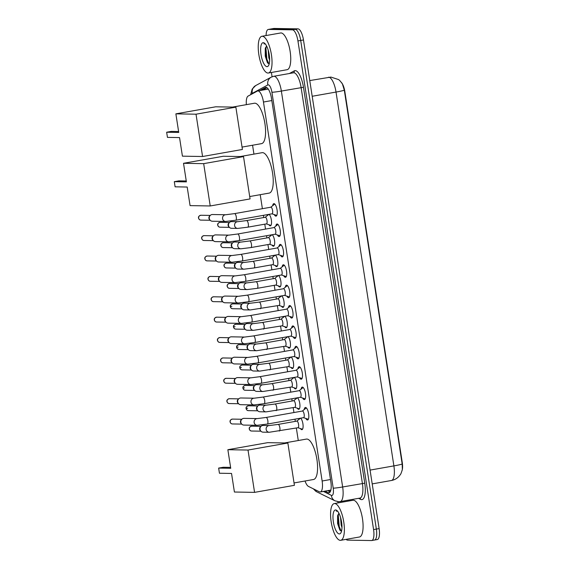 <?xml version="1.0" encoding="UTF-8"?>
<svg xmlns="http://www.w3.org/2000/svg" width="569" height="569" viewBox="0 0 569 569"><rect width="100%" height="100%" fill="white"/><g stroke="black" fill="none" stroke-linecap="round" stroke-linejoin="round"><path stroke-width="0.85" d="M269.059 214.335A5.967 1.984 80 0 1 271.456 220.665A5.967 1.984 80 0 1 270.389 225.836A5.967 1.984 80 0 1 270.261 225.843A5.967 1.984 80 0 1 268.924 224.734M267.309 215.615A5.967 1.984 80 0 1 267.686 214.577M272.217 234.72A5.967 1.984 80 0 1 274.607 241.05A5.967 1.984 80 0 1 273.54 246.221A5.967 1.984 80 0 1 273.412 246.228A5.967 1.984 80 0 1 272.082 245.118M270.467 236A5.967 1.984 80 0 1 270.844 234.961M275.375 255.104A5.967 1.984 80 0 1 277.764 261.434A5.967 1.984 80 0 1 276.698 266.605A5.967 1.984 80 0 1 276.57 266.612A5.967 1.984 80 0 1 275.232 265.503M273.618 256.384A5.967 1.984 80 0 1 273.995 255.346M278.526 275.488A5.967 1.984 80 0 1 280.922 281.819A5.967 1.984 80 0 1 279.856 286.989A5.967 1.984 80 0 1 279.728 286.996A5.967 1.984 80 0 1 278.39 285.887M276.776 276.769A5.967 1.984 80 0 1 277.153 275.73M281.683 295.873A5.967 1.984 80 0 1 284.073 302.203A5.967 1.984 80 0 1 283.006 307.374A5.967 1.984 80 0 1 282.878 307.381A5.967 1.984 80 0 1 281.548 306.271M279.934 297.153A5.967 1.984 80 0 1 280.311 296.115M284.841 316.257A5.967 1.984 80 0 1 287.231 322.587A5.967 1.984 80 0 1 286.164 327.758A5.967 1.984 80 0 1 286.036 327.765A5.967 1.984 80 0 1 284.699 326.656M283.085 317.538A5.967 1.984 80 0 1 283.469 316.499M287.992 336.642A5.967 1.984 80 0 1 290.389 342.972A5.967 1.984 80 0 1 289.322 348.143A5.967 1.984 80 0 1 289.194 348.15A5.967 1.984 80 0 1 287.857 347.04M286.243 337.922A5.967 1.984 80 0 1 286.62 336.884M291.15 357.026A5.967 1.984 80 0 1 293.54 363.356A5.967 1.984 80 0 1 292.473 368.52A5.967 1.984 80 0 1 292.345 368.534A5.967 1.984 80 0 1 291.015 367.425M289.401 358.299A5.967 1.984 80 0 1 289.777 357.268M294.308 377.411A5.967 1.984 80 0 1 296.698 383.741A5.967 1.984 80 0 1 295.631 388.904A5.967 1.984 80 0 1 295.503 388.919A5.967 1.984 80 0 1 294.166 387.809M292.551 378.684A5.967 1.984 80 0 1 292.935 377.652M297.459 397.795A5.967 1.984 80 0 1 299.856 404.125A5.967 1.984 80 0 1 298.789 409.289A5.967 1.984 80 0 1 298.661 409.303A5.967 1.984 80 0 1 297.324 408.193M295.709 399.068A5.967 1.984 80 0 1 296.086 398.037M300.617 418.172A5.967 1.984 80 0 1 303.007 424.51A5.967 1.984 80 0 1 301.94 429.673A5.967 1.984 80 0 1 301.812 429.687A5.967 1.984 80 0 1 300.482 428.578M298.867 419.453A5.967 1.984 80 0 1 299.244 418.421M272.672 205.708A6.351 2.112 80 0 1 273.817 203.638A6.351 2.112 80 0 1 273.952 203.624A6.351 2.112 80 0 1 277.032 209.726A6.351 2.112 80 0 1 276.029 216.142A6.351 2.112 80 0 1 275.894 216.149A6.351 2.112 80 0 1 274.244 214.584M275.83 226.092A6.351 2.112 80 0 1 276.975 224.022A6.351 2.112 80 0 1 277.11 224.008A6.351 2.112 80 0 1 280.19 230.104A6.351 2.112 80 0 1 279.187 236.526A6.351 2.112 80 0 1 279.045 236.533A6.351 2.112 80 0 1 277.402 234.969M278.988 246.477A6.351 2.112 80 0 1 280.126 244.407A6.351 2.112 80 0 1 280.268 244.393A6.351 2.112 80 0 1 283.348 250.488A6.351 2.112 80 0 1 282.338 256.911A6.351 2.112 80 0 1 282.203 256.918A6.351 2.112 80 0 1 280.553 255.353M282.139 266.861A6.351 2.112 80 0 1 283.284 264.791A6.351 2.112 80 0 1 283.419 264.777A6.351 2.112 80 0 1 286.499 270.872A6.351 2.112 80 0 1 285.496 277.295A6.351 2.112 80 0 1 285.361 277.302A6.351 2.112 80 0 1 283.711 275.737M285.297 287.245A6.351 2.112 80 0 1 286.442 285.176A6.351 2.112 80 0 1 286.577 285.161A6.351 2.112 80 0 1 289.657 291.257A6.351 2.112 80 0 1 288.654 297.679A6.351 2.112 80 0 1 288.519 297.687A6.351 2.112 80 0 1 286.868 296.122M288.455 307.63A6.351 2.112 80 0 1 289.593 305.56A6.351 2.112 80 0 1 289.735 305.546A6.351 2.112 80 0 1 292.815 311.641A6.351 2.112 80 0 1 291.805 318.064A6.351 2.112 80 0 1 291.669 318.071A6.351 2.112 80 0 1 290.019 316.506M291.605 328.014A6.351 2.112 80 0 1 292.751 325.945A6.351 2.112 80 0 1 292.886 325.93A6.351 2.112 80 0 1 295.965 332.026A6.351 2.112 80 0 1 294.962 338.448A6.351 2.112 80 0 1 294.827 338.455A6.351 2.112 80 0 1 293.177 336.891M294.763 348.399A6.351 2.112 80 0 1 295.908 346.322A6.351 2.112 80 0 1 296.044 346.315A6.351 2.112 80 0 1 299.123 352.41A6.351 2.112 80 0 1 298.12 358.833A6.351 2.112 80 0 1 297.985 358.84A6.351 2.112 80 0 1 296.335 357.275M297.921 368.783A6.351 2.112 80 0 1 299.059 366.706A6.351 2.112 80 0 1 299.202 366.699A6.351 2.112 80 0 1 302.281 372.795A6.351 2.112 80 0 1 301.271 379.21A6.351 2.112 80 0 1 301.136 379.224A6.351 2.112 80 0 1 299.486 377.66M301.079 389.168A6.351 2.112 80 0 1 302.217 387.091A6.351 2.112 80 0 1 302.352 387.084A6.351 2.112 80 0 1 305.432 393.179A6.351 2.112 80 0 1 304.429 399.594A6.351 2.112 80 0 1 304.294 399.609A6.351 2.112 80 0 1 302.644 398.044M304.23 409.552A6.351 2.112 80 0 1 305.375 407.475A6.351 2.112 80 0 1 305.51 407.468A6.351 2.112 80 0 1 308.59 413.563A6.351 2.112 80 0 1 307.587 419.979A6.351 2.112 80 0 1 307.452 419.993A6.351 2.112 80 0 1 305.802 418.421M305.041 481.004A11.188 3.72 -100 0 0 308.498 486.431L319.38 491.794A11.188 3.72 -100 0 0 320.062 491.972A11.188 3.72 -100 0 0 320.304 491.957A11.188 3.72 -100 0 0 322.132 481.004L263.461 102.029A11.188 3.72 -100 0 0 257.736 90.948A11.188 3.72 -100 0 0 257.344 91.083L248.077 96.097A11.188 3.72 -100 0 0 246.363 104.653M402.162 470.314A10.071 3.343 -100 0 0 402.262 462.483L344.85 91.595A10.071 3.343 -100 0 0 341.556 82.633M252.565 145.223L253.945 154.121M260.218 194.676L262.387 208.695M263.419 215.331L263.76 217.536M264.784 224.172L265.545 229.079M266.577 235.715L266.918 237.92M267.942 244.556L268.703 249.464M269.727 256.1L270.069 258.305M271.1 264.941L271.861 269.848M272.885 276.484L273.227 278.689M274.251 285.325L275.012 290.233M276.043 296.869L276.385 299.074M277.409 305.709L278.17 310.617M279.194 317.253L279.535 319.458M280.567 326.094L281.328 331.002M282.352 337.637L282.693 339.842M283.718 346.478L284.479 351.386M285.51 358.022L285.851 360.227M286.876 366.863L287.637 371.77M288.661 378.406L289.002 380.611M290.034 387.247L290.795 392.155M291.819 398.791L292.16 400.996M293.184 407.632L293.945 412.539M294.977 419.175L295.318 421.38M296.342 428.016L298.277 440.527M402.176 463.998A13.059 0.797 -8.8 0 1 393.89 465.89A14.922 4.957 -100 0 1 391.451 480.492C394.488 479.923 397.027 478.501 399.082 476.225L400.035 475.015C400.676 474.503 401.444 472.64 402.347 469.439L402.176 463.998L344.302 90.165L342.396 83.906C340.497 81.26 339.16 79.795 338.37 79.511L330.923 77.078L309.764 80.57M266.079 35.548A11.188 3.72 80 0 1 268.276 29.446L271.05 28.962A11.188 3.72 80 0 1 271.292 28.941L295.219 29.353A11.188 3.72 80 0 1 300.709 40.456L376.351 529.085A11.188 3.72 80 0 1 374.523 540.038L377.29 539.554A11.188 3.72 80 0 0 379.125 528.594L303.476 39.965A11.188 3.72 80 0 0 297.992 28.863L274.059 28.45A11.188 3.72 80 0 0 273.824 28.471L271.05 28.962A11.188 3.72 80 0 1 271.292 28.941L295.219 29.353A11.188 3.72 80 0 1 300.709 40.456L376.351 529.085A11.188 3.72 80 0 1 374.523 540.038A11.188 3.72 80 0 1 374.281 540.059M324.97 491.132L328.1 492.669A11.188 3.72 -100 0 0 328.782 492.854A11.188 3.72 -100 0 0 329.024 492.832A11.188 3.72 -100 0 0 330.852 481.879L271.498 98.48A11.188 3.72 -100 0 0 265.773 87.398A11.188 3.72 -100 0 0 265.382 87.534L259.734 90.592M268.276 29.446A11.188 3.72 80 0 1 268.518 29.432L292.445 29.844A11.188 3.72 80 0 1 297.936 40.947L373.577 529.575A11.188 3.72 80 0 1 371.749 540.529A11.188 3.72 80 0 1 371.507 540.55L347.581 540.137A11.188 3.72 80 0 1 346.087 539.362M338.05 502.904L337.851 501.659M272.074 76.758L271.413 72.483M262.501 90.101L266.939 87.697M330.212 491.858L327.744 490.642M334.629 503.544A18.649 6.195 80 0 1 343.676 521.46A18.649 6.195 80 0 1 340.724 540.308A18.649 6.195 80 0 1 340.326 540.344A18.649 6.195 80 0 1 331.272 522.427A18.649 6.195 80 0 1 334.223 503.579A18.649 6.195 80 0 1 334.629 503.544M334.223 503.579L352.936 500.272A18.649 6.195 80 0 1 353.335 500.236A18.649 6.195 80 0 1 362.389 518.153A18.649 6.195 80 0 1 359.43 537.001L340.724 540.308M338.825 513.416A8.428 2.802 80 0 1 338.953 513.295L337.602 515.734L337.588 523.459L339.814 530.031L341.528 531.204M339.33 533.942A12.162 4.04 80 0 1 333.37 521.873A12.162 4.04 80 0 1 335.618 509.952A12.162 4.04 80 0 1 336.891 510.493A12.162 4.04 80 0 1 341.45 521.24A12.162 4.04 80 0 1 340.859 532.904A12.162 4.04 80 0 1 339.33 533.942M337.481 511.054L336.222 511.083L337.73 511.346M340.539 517.349L341.165 525.087L341.976 527.513M337.851 514.909L338.69 526.674L340.155 530.486M338.655 513.565L338.292 515.606L339.238 526.581L341.222 531.211M262.288 36.26A18.649 6.195 80 0 1 271.335 54.169A18.649 6.195 80 0 1 268.383 73.017A18.649 6.195 80 0 1 267.985 73.052A18.649 6.195 80 0 1 258.931 55.143A18.649 6.195 80 0 1 261.882 36.288A18.649 6.195 80 0 1 262.288 36.26M261.882 36.288L280.595 32.981A18.649 6.195 80 0 1 280.994 32.945A18.649 6.195 80 0 1 290.048 50.861A18.649 6.195 80 0 1 287.089 69.71L268.383 73.017M266.484 46.125A8.428 2.802 80 0 1 266.612 46.004L265.261 48.45L265.246 56.167L267.473 62.739L269.187 63.913M266.989 66.651A12.162 4.04 80 0 1 261.029 54.581A12.162 4.04 80 0 1 263.276 42.661A12.162 4.04 80 0 1 264.549 43.201A12.162 4.04 80 0 1 269.109 53.948A12.162 4.04 80 0 1 268.518 65.613A12.162 4.04 80 0 1 266.989 66.651M265.14 43.763L263.881 43.792L265.389 44.062M268.198 50.058L268.824 57.796L269.635 60.222M265.51 47.625L266.349 59.389L267.814 63.202M266.313 46.281L265.951 48.315L266.897 59.29L268.881 63.92M284.564 442.952L306.407 439.09A20.52 6.814 80 0 1 306.847 439.055A20.52 6.814 80 0 1 316.798 458.756A20.52 6.814 80 0 1 313.555 479.496L294.038 482.946M230.737 468.294L218.645 468.081L219.442 473.237L231.533 473.444L234.414 492.021L254.563 492.37L248.013 450.058L227.863 449.709L230.737 468.294M230.601 467.391L223.29 467.263L218.645 468.081M227.863 449.709L267.707 442.661L287.857 443.009L294.408 485.321L254.563 492.37M248.013 450.058L287.857 443.009M240.232 156.546L262.067 152.684A20.52 6.814 80 0 1 262.508 152.648A20.52 6.814 80 0 1 272.466 172.35A20.52 6.814 80 0 1 269.215 193.09L249.699 196.54M186.397 181.881L174.306 181.675L175.103 186.824L187.194 187.037L190.074 205.615L210.224 205.964L203.674 163.652L183.524 163.303L186.397 181.881M186.262 180.978L178.951 180.857L174.306 181.675M183.524 163.303L223.368 156.255L243.518 156.603L250.068 198.915L210.224 205.964M203.674 163.652L243.518 156.603M232.572 107.093L254.414 103.231A20.52 6.814 80 0 1 254.848 103.195A20.52 6.814 80 0 1 264.805 122.897A20.52 6.814 80 0 1 261.555 143.637L242.045 147.087M178.744 132.435L166.653 132.221L167.45 137.378L179.541 137.584L182.421 156.162L202.571 156.511L196.021 114.198L175.871 113.85L178.744 132.435M178.602 131.531L171.297 131.403L166.653 132.221M175.871 113.85L215.708 106.801L235.865 107.15L242.415 149.462L202.571 156.511M196.021 114.198L235.865 107.15M303.505 417.667L307.808 419.09A5.598 1.856 -100 0 0 308.028 419.125A5.598 1.856 -100 0 0 308.149 419.118A5.598 1.856 -100 0 0 308.476 418.955M306.563 408.137A5.598 1.856 -100 0 0 306.321 408.087A5.598 1.856 -100 0 0 306.2 408.094A5.598 1.856 -100 0 0 305.887 408.243L302.331 411.053M303.526 417.653A3.357 1.117 -100 0 0 303.597 417.646A3.357 1.117 -100 0 0 304.131 414.253A3.357 1.117 -100 0 0 302.502 411.031A3.357 1.117 -100 0 0 302.431 411.038A3.357 1.117 -100 0 0 302.359 411.053M257.316 418.592A3.357 3.158 -89 0 0 254.137 422.497A3.357 3.158 -89 0 0 257.202 425.306L243.923 425.079A3.357 3.158 -89 0 1 243.468 418.407A3.357 3.158 -89 0 1 244.037 418.364L257.316 418.592L266.121 417.461A3.357 1.117 -100 0 1 266.192 417.454A3.357 1.117 -100 0 1 267.807 420.576A3.357 1.117 -100 0 1 267.288 424.069A3.357 1.117 -100 0 1 267.217 424.076M241.74 424.09L241.1 423.407A2.425 2.283 -89 0 1 241.164 419.929L241.825 419.275M299.202 390.675A3.357 1.117 -100 0 1 299.273 390.654A3.357 1.117 -100 0 1 299.344 390.647A3.357 1.117 -100 0 1 300.973 393.869A3.357 1.117 -100 0 1 300.446 397.262A3.357 1.117 -100 0 1 300.375 397.269L304.657 398.705A5.598 1.856 -100 0 0 304.87 398.741A5.598 1.856 -100 0 0 304.991 398.734A5.598 1.856 -100 0 0 305.325 398.57M303.405 387.752A5.598 1.856 -100 0 0 303.163 387.702A5.598 1.856 -100 0 0 303.042 387.717A5.598 1.856 -100 0 0 302.736 387.859L299.18 390.668M254.158 398.208A3.357 3.158 -89 0 0 250.986 402.112A3.357 3.158 -89 0 0 254.044 404.922L240.772 404.694A3.357 3.158 -89 0 1 240.317 398.023A3.357 3.158 -89 0 1 240.886 397.98L254.158 398.208L262.963 397.077A3.357 1.117 -100 0 1 263.034 397.07A3.357 1.117 -100 0 1 264.649 400.192A3.357 1.117 -100 0 1 264.137 403.684A3.357 1.117 -100 0 1 264.066 403.691M229.271 403.563C228.105 403.549 227.316 402.859 226.917 401.508L227.067 401.536A2.425 2.283 -89 0 0 229.271 403.563L238.603 403.72L237.949 403.023A2.425 2.283 -89 0 1 238.006 399.545L238.667 398.89M297.189 376.898L301.499 378.321A5.598 1.856 -100 0 0 301.712 378.357A5.598 1.856 -100 0 0 301.833 378.349A5.598 1.856 -100 0 0 302.167 378.186M300.254 367.368A5.598 1.856 -100 0 0 300.005 367.318A5.598 1.856 -100 0 0 299.884 367.332A5.598 1.856 -100 0 0 299.579 367.474L296.022 370.284M297.217 376.884A3.357 1.117 -100 0 0 297.288 376.877A3.357 1.117 -100 0 0 297.822 373.484A3.357 1.117 -100 0 0 296.193 370.263A3.357 1.117 -100 0 0 296.122 370.27A3.357 1.117 -100 0 0 296.051 370.291M251.007 377.823A3.357 3.158 -89 0 0 247.828 381.728A3.357 3.158 -89 0 0 250.886 384.537L237.614 384.31A3.357 3.158 -89 0 1 237.159 377.638A3.357 3.158 -89 0 1 237.728 377.596L251.007 377.823L259.813 376.692A3.357 1.117 -100 0 1 259.884 376.685A3.357 1.117 -100 0 1 261.491 379.808A3.357 1.117 -100 0 1 260.979 383.3A3.357 1.117 -100 0 1 260.908 383.307M235.431 383.321L234.791 382.638A2.425 2.283 -89 0 1 234.855 379.16L235.509 378.506M294.038 356.514L298.341 357.937A5.598 1.856 -100 0 0 298.561 357.972A5.598 1.856 -100 0 0 298.682 357.965A5.598 1.856 -100 0 0 299.01 357.801M297.096 346.983A5.598 1.856 -100 0 0 296.854 346.934A5.598 1.856 -100 0 0 296.733 346.948A5.598 1.856 -100 0 0 296.421 347.09L292.864 349.899M294.059 356.5A3.357 1.117 -100 0 0 294.13 356.493A3.357 1.117 -100 0 0 294.664 353.1A3.357 1.117 -100 0 0 293.035 349.878A3.357 1.117 -100 0 0 292.964 349.885A3.357 1.117 -100 0 0 292.893 349.907M247.849 357.439A3.357 3.158 -89 0 0 244.67 361.343A3.357 3.158 -89 0 0 247.735 364.153L234.456 363.925A3.357 3.158 -89 0 1 234.001 357.254A3.357 3.158 -89 0 1 234.57 357.211L247.849 357.439L256.655 356.308A3.357 1.117 -100 0 1 256.726 356.301A3.357 1.117 -100 0 1 258.34 359.423A3.357 1.117 -100 0 1 257.821 362.915A3.357 1.117 -100 0 1 257.75 362.922M232.273 362.937L231.633 362.254A2.425 2.283 -89 0 1 231.697 358.776L232.358 358.121L223.048 357.944C221.128 358.449 220.31 359.38 220.608 360.739L220.751 360.767A2.425 2.283 -89 0 1 223.048 357.944M290.88 336.13L295.19 337.552A5.598 1.856 -100 0 0 295.403 337.588A5.598 1.856 -100 0 0 295.524 337.581A5.598 1.856 -100 0 0 295.852 337.417M293.938 326.599A5.598 1.856 -100 0 0 293.696 326.549A5.598 1.856 -100 0 0 293.576 326.563A5.598 1.856 -100 0 0 293.27 326.706L289.713 329.515A3.357 1.117 -100 0 1 289.806 329.501L253.497 335.923A3.357 1.117 -100 0 1 253.568 335.916A3.357 1.117 -100 0 1 255.182 339.039A3.357 1.117 -100 0 1 254.67 342.531A3.357 1.117 -100 0 1 254.599 342.538M290.901 336.115A3.357 1.117 -100 0 0 290.979 336.108A3.357 1.117 -100 0 0 291.506 332.716A3.357 1.117 -100 0 0 289.877 329.494A3.357 1.117 -100 0 0 289.806 329.501M244.691 337.054A3.357 3.158 -89 0 0 241.519 340.959A3.357 3.158 -89 0 0 244.578 343.768L231.306 343.541A3.357 3.158 -89 0 1 230.85 336.869A3.357 3.158 -89 0 1 231.419 336.827L244.691 337.054L253.497 335.923M229.115 342.552L228.482 341.869A2.425 2.283 -89 0 1 228.539 338.391L229.2 337.737L219.89 337.559C217.97 338.064 217.159 338.996 217.45 340.354L217.6 340.383A2.425 2.283 -89 0 1 219.89 337.559M287.722 315.745L292.032 317.168A5.598 1.856 -100 0 0 292.246 317.203A5.598 1.856 -100 0 0 292.366 317.196A5.598 1.856 -100 0 0 292.701 317.033M290.787 306.214A5.598 1.856 -100 0 0 290.539 306.165A5.598 1.856 -100 0 0 290.418 306.179A5.598 1.856 -100 0 0 290.112 306.321L286.556 309.131M287.75 315.731A3.357 1.117 -100 0 0 287.822 315.731A3.357 1.117 -100 0 0 288.355 312.331A3.357 1.117 -100 0 0 286.726 309.109A3.357 1.117 -100 0 0 286.655 309.116A3.357 1.117 -100 0 0 286.584 309.138M241.533 316.67A3.357 3.158 -89 0 0 238.361 320.575A3.357 3.158 -89 0 0 241.42 323.384L228.148 323.156A3.357 3.158 -89 0 1 227.692 316.485A3.357 3.158 -89 0 1 228.261 316.442L241.533 316.67L250.346 315.539A3.357 1.117 -100 0 1 250.417 315.532A3.357 1.117 -100 0 1 252.024 318.654A3.357 1.117 -100 0 1 251.512 322.146A3.357 1.117 -100 0 1 251.441 322.154M225.964 322.168L225.324 321.485A2.425 2.283 -89 0 1 225.388 318.007L226.042 317.353M284.571 295.361L288.874 296.783A5.598 1.856 -100 0 0 289.095 296.819A5.598 1.856 -100 0 0 289.216 296.812A5.598 1.856 -100 0 0 289.543 296.648M287.63 285.83A5.598 1.856 -100 0 0 287.381 285.78A5.598 1.856 -100 0 0 287.267 285.794A5.598 1.856 -100 0 0 286.954 285.937L283.398 288.746M284.592 295.347A3.357 1.117 -100 0 0 284.664 295.347A3.357 1.117 -100 0 0 285.197 291.947A3.357 1.117 -100 0 0 283.568 288.725A3.357 1.117 -100 0 0 283.497 288.732A3.357 1.117 -100 0 0 283.426 288.753M238.383 296.285A3.357 3.158 -89 0 0 235.203 300.19A3.357 3.158 -89 0 0 238.269 303L224.99 302.772A3.357 3.158 -89 0 1 224.535 296.1A3.357 3.158 -89 0 1 225.104 296.058L238.383 296.285L247.188 295.155A3.357 1.117 -100 0 1 247.259 295.147A3.357 1.117 -100 0 1 248.873 298.27A3.357 1.117 -100 0 1 248.354 301.769A3.357 1.117 -100 0 1 248.283 301.769M222.806 301.783L222.166 301.101A2.425 2.283 -89 0 1 222.23 297.623L222.892 296.968M281.413 274.976L285.723 276.399A5.598 1.856 -100 0 0 285.937 276.434A5.598 1.856 -100 0 0 286.058 276.427A5.598 1.856 -100 0 0 286.385 276.264M284.472 265.446A5.598 1.856 -100 0 0 284.23 265.396A5.598 1.856 -100 0 0 284.109 265.41A5.598 1.856 -100 0 0 283.803 265.552L280.24 268.362M281.435 274.962A3.357 1.117 -100 0 0 281.513 274.962A3.357 1.117 -100 0 0 282.039 271.569A3.357 1.117 -100 0 0 280.41 268.34A3.357 1.117 -100 0 0 280.339 268.348A3.357 1.117 -100 0 0 280.268 268.369M235.225 275.901A3.357 3.158 -89 0 0 232.052 279.813A3.357 3.158 -89 0 0 235.111 282.615L221.832 282.388A3.357 3.158 -89 0 1 221.384 275.716A3.357 3.158 -89 0 1 221.953 275.673L235.225 275.901L244.03 274.77A3.357 1.117 -100 0 1 244.101 274.763A3.357 1.117 -100 0 1 245.716 277.885A3.357 1.117 -100 0 1 245.203 281.385A3.357 1.117 -100 0 1 245.125 281.385M219.648 281.399L219.015 280.716A2.425 2.283 -89 0 1 219.072 277.238L219.734 276.584L210.423 276.406C208.503 276.911 207.692 277.843 207.984 279.201L208.126 279.23A2.425 2.283 -89 0 1 210.423 276.406M278.255 254.592L282.565 256.014A5.598 1.856 -100 0 0 282.779 256.05A5.598 1.856 -100 0 0 282.9 256.043A5.598 1.856 -100 0 0 283.234 255.879M281.321 245.061A5.598 1.856 -100 0 0 281.072 245.011A5.598 1.856 -100 0 0 280.951 245.026A5.598 1.856 -100 0 0 280.645 245.168L277.089 247.977A3.357 1.117 -100 0 1 277.188 247.963L240.879 254.386A3.357 1.117 -100 0 1 240.95 254.379A3.357 1.117 -100 0 1 242.558 257.501A3.357 1.117 -100 0 1 242.045 261A3.357 1.117 -100 0 1 241.974 261M278.284 254.578A3.357 1.117 -100 0 0 278.355 254.578A3.357 1.117 -100 0 0 278.888 251.185A3.357 1.117 -100 0 0 277.259 247.956A3.357 1.117 -100 0 0 277.188 247.963M232.067 255.517A3.357 3.158 -89 0 0 228.894 259.428A3.357 3.158 -89 0 0 231.953 262.231L218.681 262.003A3.357 3.158 -89 0 1 218.226 255.332A3.357 3.158 -89 0 1 218.795 255.289L232.067 255.517L240.879 254.386M207.187 260.872C206.014 260.858 205.231 260.175 204.833 258.817L204.975 258.845A2.425 2.283 -89 0 0 207.187 260.872L216.512 261.029L215.857 260.332A2.425 2.283 -89 0 1 215.921 256.861L216.576 256.199M275.104 234.208L279.407 235.63A5.598 1.856 -100 0 0 279.628 235.666A5.598 1.856 -100 0 0 279.749 235.658A5.598 1.856 -100 0 0 280.076 235.495M278.163 224.677A5.598 1.856 -100 0 0 277.914 224.634A5.598 1.856 -100 0 0 277.8 224.641A5.598 1.856 -100 0 0 277.487 224.783L273.931 227.6M275.126 234.193A3.357 1.117 -100 0 0 275.197 234.193A3.357 1.117 -100 0 0 275.73 230.801A3.357 1.117 -100 0 0 274.102 227.572A3.357 1.117 -100 0 0 274.03 227.579A3.357 1.117 -100 0 0 273.959 227.6M228.916 235.132A3.357 3.158 -89 0 0 225.737 239.044A3.357 3.158 -89 0 0 228.802 241.846L215.523 241.619A3.357 3.158 -89 0 1 215.068 234.947A3.357 3.158 -89 0 1 215.637 234.905L228.916 235.132L237.721 234.001A3.357 1.117 -100 0 1 237.792 233.994A3.357 1.117 -100 0 1 239.407 237.117A3.357 1.117 -100 0 1 238.888 240.616A3.357 1.117 -100 0 1 238.816 240.616M213.339 240.63L212.699 239.954A2.425 2.283 -89 0 1 212.763 236.476L213.425 235.815M271.946 213.823L276.25 215.246A5.598 1.856 -100 0 0 276.47 215.288A5.598 1.856 -100 0 0 276.591 215.274A5.598 1.856 -100 0 0 276.918 215.11M275.005 204.292A5.598 1.856 -100 0 0 274.763 204.25A5.598 1.856 -100 0 0 274.642 204.257A5.598 1.856 -100 0 0 274.336 204.399L270.773 207.216M271.968 213.816A3.357 1.117 -100 0 0 272.046 213.809A3.357 1.117 -100 0 0 272.572 210.416A3.357 1.117 -100 0 0 270.944 207.187A3.357 1.117 -100 0 0 270.872 207.194A3.357 1.117 -100 0 0 270.801 207.216M225.758 214.748A3.357 3.158 -89 0 0 222.586 218.66A3.357 3.158 -89 0 0 225.644 221.462L212.365 221.234A3.357 3.158 -89 0 1 211.917 214.563A3.357 3.158 -89 0 1 212.486 214.52L225.758 214.748L234.563 213.617A3.357 1.117 -100 0 1 234.634 213.61A3.357 1.117 -100 0 1 236.249 216.732A3.357 1.117 -100 0 1 235.737 220.231A3.357 1.117 -100 0 1 235.658 220.231M210.181 220.246L209.548 219.57A2.425 2.283 -89 0 1 209.605 216.092L210.267 215.431M297.928 427.732L302.231 429.154A5.598 1.856 -100 0 0 302.452 429.197A5.598 1.856 -100 0 0 302.559 429.19M297.95 427.724A3.357 1.117 -100 0 0 298.021 427.717A3.357 1.117 -100 0 0 298.554 424.325A3.357 1.117 -100 0 0 296.926 421.103A3.357 1.117 -100 0 0 296.854 421.103A3.357 1.117 -100 0 0 296.783 421.124L300.318 418.307A5.598 1.856 -100 0 1 300.524 418.194M269.336 425.548A3.357 3.158 -89 0 0 266.164 429.453A3.357 3.158 -89 0 0 269.222 432.262L263.106 432.156A3.357 3.158 -89 0 1 262.65 425.484A3.357 3.158 -89 0 1 263.219 425.441L269.336 425.548L278.149 424.417A3.357 1.117 -100 0 1 278.22 424.41A3.357 1.117 -100 0 1 279.827 427.532A3.357 1.117 -100 0 1 279.315 431.025A3.357 1.117 -100 0 1 279.244 431.032M260.915 431.167L260.282 430.484A2.425 2.283 -89 0 1 260.339 427.013L261 426.352M294.77 407.347L299.081 408.77A5.598 1.856 -100 0 0 299.294 408.812A5.598 1.856 -100 0 0 299.401 408.805M294.799 407.34A3.357 1.117 -100 0 0 294.87 407.333A3.357 1.117 -100 0 0 295.396 403.94A3.357 1.117 -100 0 0 293.768 400.718A3.357 1.117 -100 0 0 293.696 400.718A3.357 1.117 -100 0 0 293.625 400.74M266.185 405.164A3.357 3.158 -89 0 0 263.006 409.068A3.357 3.158 -89 0 0 266.072 411.878L259.948 411.771A3.357 3.158 -89 0 1 259.492 405.1A3.357 3.158 -89 0 1 260.061 405.057L266.185 405.164L274.991 404.033A3.357 1.117 -100 0 1 275.062 404.026A3.357 1.117 -100 0 1 276.676 407.148A3.357 1.117 -100 0 1 276.157 410.64A3.357 1.117 -100 0 1 276.086 410.647M257.764 410.782L257.124 410.1A2.425 2.283 -89 0 1 257.188 406.629L257.842 405.967M297.367 397.809A5.598 1.856 -100 0 0 297.16 397.923L293.604 400.74M291.613 386.97L295.923 388.385A5.598 1.856 -100 0 0 296.136 388.428A5.598 1.856 -100 0 0 296.243 388.421M291.641 386.956A3.357 1.117 -100 0 0 291.712 386.948A3.357 1.117 -100 0 0 292.246 383.556A3.357 1.117 -100 0 0 290.617 380.334A3.357 1.117 -100 0 0 290.546 380.334A3.357 1.117 -100 0 0 290.474 380.355M263.027 384.779A3.357 3.158 -89 0 0 259.855 388.684A3.357 3.158 -89 0 0 262.914 391.493L256.79 391.387A3.357 3.158 -89 0 1 256.334 384.715A3.357 3.158 -89 0 1 256.904 384.672L263.027 384.779L271.833 383.648A3.357 1.117 -100 0 1 271.904 383.641A3.357 1.117 -100 0 1 273.518 386.764A3.357 1.117 -100 0 1 273.006 390.256A3.357 1.117 -100 0 1 272.928 390.263M254.606 390.398L253.973 389.722A2.425 2.283 -89 0 1 254.03 386.244L254.692 385.583L245.381 385.405C243.461 385.91 242.643 386.842 242.942 388.2L243.084 388.229A2.425 2.283 -89 0 1 245.381 385.405M294.209 377.425A5.598 1.856 -100 0 0 294.002 377.539L290.446 380.355M288.462 366.585L292.765 368.001A5.598 1.856 -100 0 0 292.985 368.043A5.598 1.856 -100 0 0 293.092 368.036M288.483 366.571A3.357 1.117 -100 0 0 288.554 366.564A3.357 1.117 -100 0 0 289.088 363.171A3.357 1.117 -100 0 0 287.459 359.949A3.357 1.117 -100 0 0 287.388 359.957A3.357 1.117 -100 0 0 287.317 359.971M259.869 364.395A3.357 3.158 -89 0 0 256.697 368.299A3.357 3.158 -89 0 0 259.756 371.109L253.639 371.002A3.357 3.158 -89 0 1 253.184 364.331A3.357 3.158 -89 0 1 253.753 364.288L259.869 364.395L268.675 363.264A3.357 1.117 -100 0 1 268.753 363.257A3.357 1.117 -100 0 1 270.36 366.379A3.357 1.117 -100 0 1 269.848 369.871A3.357 1.117 -100 0 1 269.777 369.878M239.933 367.844A2.425 2.283 -89 0 0 242.138 369.871L251.47 370.035L250.815 369.338A2.425 2.283 -89 0 1 250.872 365.86L251.534 365.198L242.223 365.021C240.303 365.526 239.492 366.457 239.784 367.816L239.933 367.844A2.425 2.283 -89 0 1 242.223 365.021M291.058 357.04A5.598 1.856 -100 0 0 290.844 357.154L287.288 359.971M287.9 336.656A5.598 1.856 -100 0 0 287.694 336.77L284.137 339.586A3.357 1.117 -100 0 1 284.23 339.572A3.357 1.117 -100 0 1 284.301 339.565A3.357 1.117 -100 0 1 285.93 342.787A3.357 1.117 -100 0 1 285.403 346.18A3.357 1.117 -100 0 1 285.332 346.187L289.614 347.623A5.598 1.856 -100 0 0 289.827 347.659A5.598 1.856 -100 0 0 289.934 347.652M256.719 344.01A3.357 3.158 -89 0 0 253.539 347.915A3.357 3.158 -89 0 0 256.598 350.724L250.481 350.618A3.357 3.158 -89 0 1 250.026 343.946A3.357 3.158 -89 0 1 250.595 343.904L256.719 344.01L265.524 342.879A3.357 1.117 -100 0 1 265.595 342.872A3.357 1.117 -100 0 1 267.21 345.995A3.357 1.117 -100 0 1 266.69 349.487A3.357 1.117 -100 0 1 266.619 349.494M248.297 349.629L247.657 348.953A2.425 2.283 -89 0 1 247.721 345.475L248.376 344.814M282.146 325.817L286.456 327.239A5.598 1.856 -100 0 0 286.669 327.275A5.598 1.856 -100 0 0 286.776 327.267M282.174 325.802A3.357 1.117 -100 0 0 282.245 325.795A3.357 1.117 -100 0 0 282.779 322.403A3.357 1.117 -100 0 0 281.15 319.181A3.357 1.117 -100 0 0 281.079 319.188A3.357 1.117 -100 0 0 281.008 319.202M253.561 323.626A3.357 3.158 -89 0 0 250.388 327.531A3.357 3.158 -89 0 0 253.447 330.34L247.323 330.233A3.357 3.158 -89 0 1 246.868 323.562A3.357 3.158 -89 0 1 247.437 323.519L253.561 323.626L262.366 322.495A3.357 1.117 -100 0 1 262.437 322.488A3.357 1.117 -100 0 1 264.052 325.61A3.357 1.117 -100 0 1 263.539 329.102A3.357 1.117 -100 0 1 263.461 329.11M245.139 329.245L244.506 328.569A2.425 2.283 -89 0 1 244.563 325.091L245.225 324.43M284.742 316.272A5.598 1.856 -100 0 0 284.536 316.385L280.979 319.202M278.995 305.432L283.298 306.855A5.598 1.856 -100 0 0 283.518 306.89A5.598 1.856 -100 0 0 283.625 306.883M279.016 305.418A3.357 1.117 -100 0 0 279.087 305.411A3.357 1.117 -100 0 0 279.621 302.018A3.357 1.117 -100 0 0 277.992 298.796A3.357 1.117 -100 0 0 277.921 298.803A3.357 1.117 -100 0 0 277.85 298.817M250.403 303.241A3.357 3.158 -89 0 0 247.231 307.146A3.357 3.158 -89 0 0 250.289 309.956L244.172 309.849A3.357 3.158 -89 0 1 243.717 303.185A3.357 3.158 -89 0 1 244.286 303.135L250.403 303.241L259.208 302.111A3.357 1.117 -100 0 1 259.286 302.103A3.357 1.117 -100 0 1 260.894 305.226A3.357 1.117 -100 0 1 260.382 308.718A3.357 1.117 -100 0 1 260.31 308.725M241.981 308.86L241.348 308.185A2.425 2.283 -89 0 1 241.405 304.707L242.067 304.045M281.591 295.887A5.598 1.856 -100 0 0 281.378 296.008L277.821 298.817M275.837 285.048L280.147 286.47A5.598 1.856 -100 0 0 280.361 286.506A5.598 1.856 -100 0 0 280.467 286.499M275.865 285.033A3.357 1.117 -100 0 0 275.937 285.026A3.357 1.117 -100 0 0 276.463 281.634A3.357 1.117 -100 0 0 274.834 278.412A3.357 1.117 -100 0 0 274.763 278.419A3.357 1.117 -100 0 0 274.692 278.433L278.227 275.624A5.598 1.856 -100 0 1 278.433 275.503M247.252 282.857A3.357 3.158 -89 0 0 244.073 286.769A3.357 3.158 -89 0 0 247.131 289.571L241.014 289.465A3.357 3.158 -89 0 1 240.559 282.8A3.357 3.158 -89 0 1 241.128 282.75L247.252 282.857L256.057 281.726A3.357 1.117 -100 0 1 256.128 281.719A3.357 1.117 -100 0 1 257.743 284.841A3.357 1.117 -100 0 1 257.224 288.341A3.357 1.117 -100 0 1 257.152 288.341M229.52 288.334C228.347 288.319 227.564 287.637 227.166 286.278L227.308 286.307A2.425 2.283 -89 0 0 229.52 288.334L238.845 288.497L238.191 287.8A2.425 2.283 -89 0 1 238.255 284.322L238.909 283.661M271.541 258.049A3.357 1.117 -100 0 1 271.612 258.034A3.357 1.117 -100 0 1 271.683 258.027A3.357 1.117 -100 0 1 273.312 261.249A3.357 1.117 -100 0 1 272.779 264.642A3.357 1.117 -100 0 1 272.707 264.649L276.989 266.086A5.598 1.856 -100 0 0 277.203 266.121A5.598 1.856 -100 0 0 277.309 266.114M244.094 262.473A3.357 3.158 -89 0 0 240.922 266.384A3.357 3.158 -89 0 0 243.98 269.187L237.856 269.08A3.357 3.158 -89 0 1 237.401 262.416A3.357 3.158 -89 0 1 237.97 262.366L244.094 262.473L252.899 261.342A3.357 1.117 -100 0 1 252.97 261.335A3.357 1.117 -100 0 1 254.585 264.457A3.357 1.117 -100 0 1 254.073 267.956A3.357 1.117 -100 0 1 253.994 267.956M226.362 267.949C225.189 267.935 224.406 267.252 224.008 265.894L224.15 265.922A2.425 2.283 -89 0 0 226.362 267.949L235.687 268.113L235.033 267.416A2.425 2.283 -89 0 1 235.097 263.938L235.758 263.276M275.275 255.118A5.598 1.856 -100 0 0 275.069 255.239L271.513 258.049M269.528 244.279L273.831 245.701A5.598 1.856 -100 0 0 274.052 245.737A5.598 1.856 -100 0 0 274.158 245.73M269.55 244.265A3.357 1.117 -100 0 0 269.621 244.257A3.357 1.117 -100 0 0 270.154 240.865A3.357 1.117 -100 0 0 268.525 237.643A3.357 1.117 -100 0 0 268.454 237.65A3.357 1.117 -100 0 0 268.383 237.664M240.936 242.088A3.357 3.158 -89 0 0 237.764 246A3.357 3.158 -89 0 0 240.822 248.802L234.705 248.696A3.357 3.158 -89 0 1 234.25 242.031A3.357 3.158 -89 0 1 234.819 241.981L240.936 242.088L249.741 240.957A3.357 1.117 -100 0 1 249.819 240.95A3.357 1.117 -100 0 1 251.427 244.073A3.357 1.117 -100 0 1 250.915 247.572A3.357 1.117 -100 0 1 250.844 247.572M232.515 247.707L231.882 247.031A2.425 2.283 -89 0 1 231.939 243.553L232.6 242.892L223.29 242.721C221.369 243.219 220.559 244.151 220.85 245.516L221 245.538A2.425 2.283 -89 0 1 223.29 242.721M272.124 234.734A5.598 1.856 -100 0 0 271.911 234.855L268.355 237.664M266.37 223.894L270.68 225.317A5.598 1.856 -100 0 0 270.894 225.352A5.598 1.856 -100 0 0 271 225.345M266.392 223.88A3.357 1.117 -100 0 0 266.47 223.873A3.357 1.117 -100 0 0 266.996 220.48A3.357 1.117 -100 0 0 265.367 217.258A3.357 1.117 -100 0 0 265.296 217.266A3.357 1.117 -100 0 0 265.225 217.287M237.785 221.704A3.357 3.158 -89 0 0 234.606 225.616A3.357 3.158 -89 0 0 237.664 228.418L231.547 228.311A3.357 3.158 -89 0 1 231.092 221.647A3.357 3.158 -89 0 1 231.661 221.597L237.785 221.704L246.59 220.573A3.357 1.117 -100 0 1 246.662 220.566A3.357 1.117 -100 0 1 248.276 223.688A3.357 1.117 -100 0 1 247.757 227.187A3.357 1.117 -100 0 1 247.686 227.187M229.364 227.323L228.724 226.647A2.425 2.283 -89 0 1 228.788 223.169L229.442 222.507M268.966 214.349A5.598 1.856 -100 0 0 268.76 214.47L265.197 217.28M330.489 479.525L322.132 481.004M271.818 100.549L263.461 102.029M344.302 90.165A13.059 0.797 171.2 0 1 336.023 92.057A14.922 4.957 -100 0 0 328.704 77.249A14.922 4.957 -100 0 0 328.384 77.277M370.063 470.101L393.89 465.89L336.023 92.057L312.196 96.268M303.476 39.965L297.936 40.947M297.992 28.863L292.445 29.844M379.125 528.594L373.577 529.575M274.059 28.45L268.518 29.432M323.377 491.41L331.371 495.357A7.461 2.475 -100 0 0 331.827 495.471A7.461 2.475 -100 0 0 333.206 488.159L271.918 92.249A7.461 2.475 -100 0 0 268.255 84.845A7.461 2.475 -100 0 0 267.835 84.952L252.309 93.352A7.461 2.475 -100 0 0 251.64 94.17M267.835 84.952A7.461 6.992 61.6 0 1 271.214 77.164L273.725 76.289A14.922 4.957 80 0 1 274.045 76.26A14.922 4.957 80 0 1 281.363 91.068L342.652 486.979A14.922 4.957 80 0 1 340.212 501.581L359.964 498.088A14.922 4.957 -100 0 0 362.403 483.486L301.115 87.576A14.922 4.957 -100 0 0 293.796 72.768A14.922 4.957 -100 0 0 293.476 72.796L293.455 72.804A1.863 1.75 -118.4 0 0 294.301 70.855A16.786 5.576 80 0 1 303.476 87.277L364.765 483.188L342.652 486.979A7.461 0.455 171.2 0 1 333.206 488.159M364.765 483.188A16.786 5.576 80 0 1 361.664 499.646A16.786 5.576 80 0 1 360.639 499.376L358.534 498.344M289.379 73.522L294.301 70.855M271.918 92.249A7.461 0.455 171.2 0 0 281.363 91.068L303.476 87.277M359.885 498.103A1.863 1.707 -63.8 0 1 360.639 499.376M271.214 77.164L255.687 85.57A7.461 6.992 61.6 0 0 252.309 93.352M313.988 489.134A7.461 6.835 116.2 0 0 316.777 491.836L334.999 500.82A7.461 6.835 116.2 0 1 331.371 495.357M329.835 492.363L328.1 492.669M266.185 87.391L265.382 87.534M232.515 419.097C230.594 419.602 229.776 420.534 230.075 421.892C230.473 423.244 231.256 423.933 232.429 423.948A2.425 2.283 -89 0 1 230.217 421.921A2.425 2.283 -89 0 1 232.515 419.097L241.839 419.253M227.067 401.536A2.425 2.283 -89 0 1 229.357 398.713L238.681 398.869M226.199 378.328C224.278 378.833 223.468 379.765 223.766 381.123C224.165 382.475 224.947 383.165 226.121 383.179A2.425 2.283 -89 0 1 223.909 381.152A2.425 2.283 -89 0 1 226.199 378.328L235.53 378.492M220.608 360.739C221.007 362.097 221.789 362.78 222.963 362.794A2.425 2.283 -89 0 1 220.751 360.767M217.45 340.354C217.849 341.713 218.638 342.396 219.805 342.41A2.425 2.283 -89 0 1 217.6 340.383M216.732 317.175C214.812 317.68 214.001 318.612 214.3 319.97C214.698 321.329 215.48 322.011 216.654 322.026A2.425 2.283 -89 0 1 214.442 319.998A2.425 2.283 -89 0 1 216.732 317.175L226.064 317.338M213.581 296.79C211.661 297.295 210.843 298.227 211.142 299.586C211.54 300.944 212.322 301.627 213.496 301.641A2.425 2.283 -89 0 1 211.284 299.614A2.425 2.283 -89 0 1 213.581 296.79L222.906 296.954M207.984 279.201C208.382 280.56 209.172 281.242 210.338 281.257A2.425 2.283 -89 0 1 208.126 279.23M204.975 258.845A2.425 2.283 -89 0 1 207.265 256.022L216.597 256.185M204.115 235.637C202.194 236.142 201.376 237.074 201.675 238.432C202.073 239.791 202.856 240.474 204.029 240.488A2.425 2.283 -89 0 1 201.817 238.461A2.425 2.283 -89 0 1 204.115 235.637L213.439 235.801M200.957 215.253C199.036 215.758 198.225 216.689 198.517 218.048C198.915 219.406 199.705 220.089 200.871 220.103A2.425 2.283 -89 0 1 198.659 218.076A2.425 2.283 -89 0 1 200.957 215.253L210.281 215.416M251.69 426.174C249.77 426.679 248.959 427.611 249.25 428.969C249.649 430.328 250.438 431.01 251.605 431.025A2.425 2.283 -89 0 1 249.4 428.998A2.425 2.283 -89 0 1 251.69 426.174L261.015 426.337M247.671 408.201L246.1 408.585C246.498 409.943 247.28 410.626 248.454 410.64A2.425 2.283 -89 0 1 246.242 408.613A2.425 2.283 -89 0 1 248.532 405.789L257.864 405.953M248.532 405.789C246.612 406.294 245.801 407.226 246.1 408.585L246.242 408.613M244.521 387.816L242.942 388.2C243.34 389.559 244.122 390.242 245.296 390.256A2.425 2.283 -89 0 1 243.084 388.229M241.363 367.432L239.784 367.816C240.182 369.174 240.972 369.857 242.138 369.871M238.205 347.047L236.633 347.431C237.031 348.79 237.814 349.473 238.987 349.487A2.425 2.283 -89 0 1 236.775 347.46A2.425 2.283 -89 0 1 239.065 344.636L248.397 344.8M239.065 344.636C237.145 345.141 236.334 346.073 236.633 347.431L236.775 347.46M235.054 326.663L233.475 327.047C233.873 328.405 234.656 329.088 235.829 329.102A2.425 2.283 -89 0 1 233.617 327.075A2.425 2.283 -89 0 1 235.915 324.252L245.239 324.415M235.915 324.252C233.994 324.757 233.176 325.688 233.475 327.047L233.617 327.075M231.896 306.278L230.317 306.663C230.715 308.021 231.505 308.704 232.671 308.718A2.425 2.283 -89 0 1 230.466 306.691A2.425 2.283 -89 0 1 232.757 303.867L242.081 304.031M232.757 303.867C230.836 304.372 230.025 305.304 230.317 306.663L230.466 306.691M227.308 286.307A2.425 2.283 -89 0 1 229.599 283.483L238.93 283.647M224.15 265.922A2.425 2.283 -89 0 1 226.448 263.098L235.772 263.262M220.85 245.516C221.249 246.868 222.038 247.551 223.204 247.565A2.425 2.283 -89 0 1 221 245.538M220.132 222.337C218.212 222.842 217.401 223.773 217.699 225.132C218.098 226.483 218.88 227.166 220.054 227.18A2.425 2.283 -89 0 1 217.842 225.153A2.425 2.283 -89 0 1 220.132 222.337L229.463 222.493M328.206 490.556L330.347 491.609M330.866 490.087L320.304 491.957M268.269 89.084L257.736 90.948M391.451 480.492L372.204 483.899M334.999 500.82L338.626 501.709L340.212 501.581M273.725 76.289L293.476 72.796M371.749 540.529L374.523 540.038M255.687 85.57L252.159 89.105L250.63 94.717M313.142 488.721L316.777 491.836M303.597 417.646L267.288 424.069L257.202 425.306M302.431 411.038L266.121 417.461M232.429 423.948L241.754 424.104M300.446 397.262L264.137 403.684L254.044 404.922M299.273 390.654L262.963 397.077M229.357 398.713C227.436 399.218 226.626 400.149 226.917 401.508M297.288 376.877L260.979 383.3L250.886 384.537M296.122 370.27L259.813 376.692M226.121 383.179L235.445 383.335M294.13 356.493L257.821 362.915L247.735 364.153M292.964 349.885L256.655 356.308M222.963 362.794L232.287 362.951M290.979 336.108L254.67 342.531L244.578 343.768M219.805 342.41L229.136 342.566M287.822 315.731L251.512 322.146L241.42 323.384M286.655 309.116L250.346 315.539M216.654 322.026L225.978 322.182M284.664 295.347L248.354 301.769L238.269 303M283.497 288.732L247.188 295.155M213.496 301.641L222.82 301.798M281.513 274.962L245.203 281.385L235.111 282.615M280.339 268.348L244.03 274.77M210.338 281.257L219.662 281.413M278.355 254.578L242.045 261L231.953 262.231M207.265 256.022C205.345 256.527 204.534 257.458 204.833 258.817M275.197 234.193L238.888 240.616L228.802 241.846M274.03 227.579L237.721 234.001M204.029 240.488L213.354 240.644M272.046 213.809L235.737 220.231L225.644 221.462M270.872 207.194L234.563 213.617M200.871 220.103L210.196 220.267M298.021 427.717L269.222 432.262M296.854 421.103L278.149 424.417M251.605 431.025L260.936 431.181M294.87 407.333L266.072 411.878M293.696 400.718L274.991 404.033M248.454 410.64L257.778 410.797M291.712 386.948L262.914 391.493M290.546 380.334L271.833 383.648M245.296 390.256L254.62 390.419M288.554 366.564L259.756 371.109M287.388 359.957L268.675 363.264M285.403 346.18L256.598 350.724M284.23 339.572L265.524 342.879M238.987 349.487L248.312 349.651M282.245 325.795L253.447 330.34M281.079 319.188L262.366 322.495M235.829 329.102L245.154 329.266M279.087 305.411L250.289 309.956M277.921 298.803L259.208 302.111M232.671 308.718L242.003 308.882M275.937 285.026L257.224 288.341L247.131 289.571M274.763 278.419L256.057 281.726M229.599 283.483C227.678 283.988 226.867 284.92 227.166 286.278M272.779 264.642L254.073 267.956L243.98 269.187M271.612 258.034L252.899 261.342M226.448 263.098C224.527 263.603 223.709 264.535 224.008 265.894M269.621 244.257L250.915 247.572L240.822 248.802M268.454 237.65L249.741 240.957M223.204 247.565L232.536 247.728M266.47 223.873L247.757 227.187L237.664 228.418M265.296 217.266L246.59 220.573M220.054 227.18L229.378 227.344"/></g></svg>
